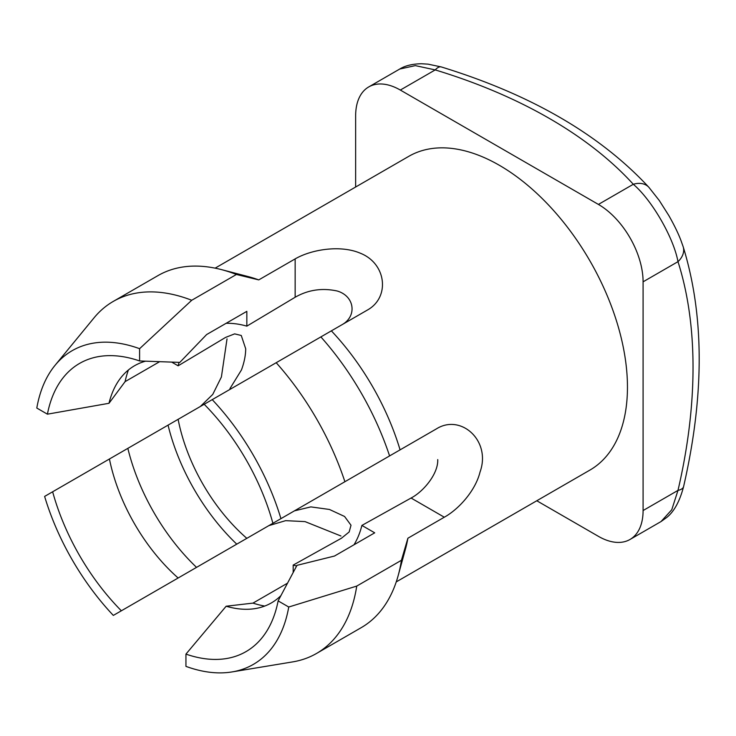 <?xml version="1.0" encoding="UTF-8"?>
<svg xmlns="http://www.w3.org/2000/svg" width="736" height="736" viewBox="0 0 736 736"><rect width="100%" height="100%" fill="white"/><g stroke="black" fill="none" stroke-linecap="round" stroke-linejoin="round"><path stroke-width="1.1" d="M179.069 362.37A134.007 77.372 -120 0 0 178.121 365.81L225.575 337.419L234.646 333.868L241.261 335.478L245.704 348.79C245.649 355.332 244.242 362.379 241.463 369.932L229.936 388.636M55.053 365.323A181.139 104.586 60 0 1 139.601 348.689L139.601 360.953A166.4 96.066 -120 0 0 115.874 355.847A166.4 96.066 -120 0 0 47.417 414.175L36.8 408.048A181.139 104.586 60 0 1 55.053 365.323L94.024 317.86A203.256 117.355 60 0 1 113.27 301.41L157.955 275.614A203.256 117.355 60 0 1 221.582 269.643L248.05 276.552A181.139 104.586 60 0 1 258.75 279.901L295.154 258.888C311.926 249.2 340.805 244.886 360.134 253.138C386.464 263.396 390.181 297.068 367.77 309.838L331.366 330.85A181.139 104.586 60 0 1 400.08 449.862L436.476 428.84C460.865 413.466 491.39 440.744 480.038 472.015C475.465 490.7 458.74 509.266 444.296 517.215L407.891 538.228A181.139 104.586 60 0 1 405.444 549.166L398.185 575.543A203.256 117.355 60 0 1 361.21 627.661L316.526 653.458A203.256 117.355 60 0 1 292.652 661.903L232.07 671.922A181.139 104.586 60 0 1 185.941 666.374L185.941 654.111A166.4 96.066 -120 0 0 270.682 623.99A166.4 96.066 -120 0 0 278.125 600.889L296.976 565.34L334.494 556.039L374.707 532.827L361.891 525.421L411.074 498.033C423.55 491.519 438.343 473.736 437.736 459.604M215.114 268.152L408.802 156.326A181.139 104.586 60 0 1 548.384 204.856A181.139 104.586 60 0 1 627.458 387.145A181.139 104.586 60 0 1 589.941 470.074L396.253 581.891M204.194 404.276L212.216 399.639A181.139 104.586 60 0 1 280.931 518.65L272.9 523.287A166.4 96.066 -120 0 0 204.194 404.276L178.121 419.327A134.007 77.372 -120 0 0 246.836 538.338L294.455 510.839L310.84 506.892L329.47 509.468L344.577 516.479L351.008 525.228L349.168 531.962L341.495 538.2L293.176 565.092A134.007 77.372 -120 0 0 296.626 566.002M353.988 544.787A134.007 77.372 -120 0 0 361.891 525.421M295.154 258.888L295.154 297.243L246.836 326.14A134.007 77.372 -120 0 0 226.108 323.306M295.154 297.243C308.126 289.837 322.147 287.748 337.208 291.005C354.743 296.13 357.172 316.14 342.194 324.604M436.476 428.84L371.956 466.1M232.475 546.627L268.879 525.614L285.66 520.656L305.054 521.612L340.961 536.001M200.293 406.53L212.759 394.404L221.398 376.998L227.028 338.882M52.642 491.777A166.4 96.066 -120 0 0 121.357 610.788L113.326 615.416A181.139 104.586 60 0 1 44.62 496.414L109.425 458.997A136.905 79.046 -120 0 0 178.13 577.999L246.836 538.338M178.121 419.327L109.425 458.997M127.843 448.362A151.653 87.556 -120 0 0 196.549 567.373M121.357 610.788L178.13 577.999M168.056 425.141A151.653 87.556 -120 0 0 236.762 544.152M280.931 518.65L400.08 449.862M212.216 399.639L276.193 362.71A203.256 117.355 60 0 1 344.899 481.721M331.366 330.85L320.868 336.913A203.256 117.355 60 0 1 389.583 455.924M276.193 362.71L320.868 336.913M113.27 301.41A203.256 117.355 60 0 1 191.728 300.27L236.412 274.473L258.75 279.901M139.601 348.689L191.728 300.27M221.582 269.643A203.256 117.355 60 0 1 236.412 274.473M246.836 326.14L246.836 311.346L206.623 334.558L179.814 362.397L139.601 360.953M128.404 369.987A151.653 87.556 -120 0 0 125.092 381.634L159.712 361.643M145.608 361.155A136.905 79.046 -120 0 0 118.349 381.184A136.905 79.046 -120 0 0 108.992 403.291L125.092 381.634M47.417 414.175L108.992 403.291M171.663 362.084L178.121 365.81M407.891 538.228L401.424 560.289L356.739 586.086L288.742 607.016A181.139 104.586 60 0 1 232.07 671.922M288.742 607.016L278.125 600.889M356.739 586.086A203.256 117.355 60 0 1 316.526 653.458M401.424 560.289A203.256 117.355 60 0 1 398.185 575.543M287.583 583.133L252.963 603.115L226.154 606.225A136.905 79.046 -120 0 0 249.973 609.178A136.905 79.046 -120 0 0 280.95 595.59M252.963 603.115A151.653 87.556 -120 0 0 264.702 606.068M226.154 606.225L185.941 654.111M293.176 565.092L293.176 572.553M643.089 281.814L643.089 510.545L677.985 490.397A471.537 272.237 120 0 0 677.985 261.666C673.633 237.673 651.875 199.999 633.3 184.276A471.537 272.237 0 0 0 435.215 69.911L415.343 65.624L399.758 69.018C405.058 65.706 412.261 63.949 421.369 63.738L428.03 64.142L441.333 66.958A21.059 8.004 106.9 0 0 435.215 69.911L400.329 90.059L598.414 204.424L633.3 184.276A21.059 15.226 137.7 0 1 648.876 187.303L659.263 200.477L668.757 215.436C674.139 224.912 678.169 233.165 680.846 240.194L683.155 246.67A21.059 15.226 162.3 0 1 677.985 261.666L643.089 281.814A63.186 36.478 -120 0 0 598.414 204.424M400.329 90.059A63.186 36.478 -120 0 0 368.736 86.931A63.186 36.478 -120 0 0 355.644 115.856L355.644 187.018M536.783 500.756L598.414 536.342A63.186 36.478 -120 0 0 630.007 539.47A63.186 36.478 -120 0 0 643.089 510.545M661.029 521.557L671.766 509.754L677.985 490.397A21.059 7.995 -166.9 0 0 683.597 486.579L683.597 486.579C679.779 501.216 674.148 511.52 666.724 517.482L661.029 521.557L630.007 539.47M444.296 517.215L411.074 498.033M368.736 86.931L399.758 69.018M441.333 66.958C530.794 94.438 599.969 134.55 648.876 187.303M683.155 246.67C704.38 315.394 704.527 395.37 683.597 486.579"/></g></svg>
